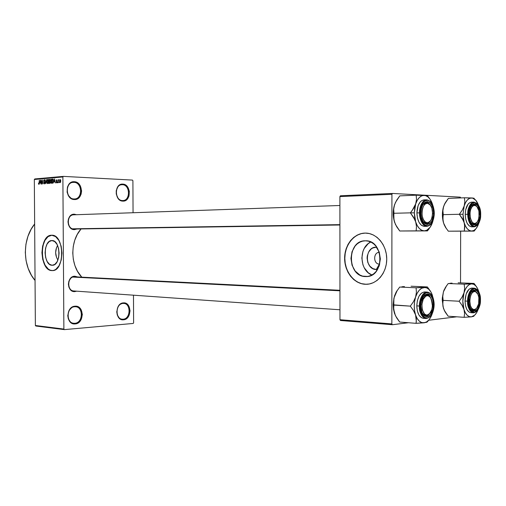 <?xml version="1.0" encoding="UTF-8"?>
<svg xmlns="http://www.w3.org/2000/svg" width="506" height="506" viewBox="0 0 506 506"><rect width="100%" height="100%" fill="white"/><g stroke="black" fill="none" stroke-linecap="round" stroke-linejoin="round"><path stroke-width="0.76" d="M74.034 198.966C82.775 199.636 82.668 182.388 73.927 182.343L74.268 181.717C83.635 181.774 83.749 200.256 74.382 199.541L74.034 198.966C65.653 199.143 64.825 182.571 73.212 182.35L73.927 182.343C82.358 182.356 82.952 198.896 74.534 198.959L74.034 198.966L74.382 199.541L71.567 198.769L68.228 195.36L67.096 192.084L67.488 186.923L69.075 184.083L71.46 182.261L72.839 181.818L75.698 181.958L77.076 182.533L80.359 185.955L81.611 190.926L81.08 194.298L78.43 198.181L77.178 198.959L74.382 199.541C64.913 199.693 64.793 180.8 74.268 181.717L73.927 182.343L72.491 182.457L73.927 182.343C65.084 181.49 65.198 199.098 74.034 198.966M74.818 323.296C83.528 322.936 83.427 305.776 74.711 306.756L75.059 306.2C84.388 305.156 84.502 323.536 75.166 323.922L74.818 323.296L73.712 323.277C65.622 322.809 66.596 306.864 74.711 306.756L75.603 306.762C83.737 307.091 82.984 323.005 74.818 323.296L75.166 323.922L73.743 323.878L71.087 322.771L68.342 319.001L67.753 315.63L68.968 310.576L72.257 307.066L75.059 306.2L76.482 306.269L79.113 307.408L81.124 309.704L82.37 314.504L81.181 319.495L79.202 322.094L76.589 323.631L75.166 323.922C65.736 325.181 65.609 306.396 75.059 306.2L74.711 306.756C65.9 306.946 66.014 324.46 74.818 323.296M123.141 319.204C131.079 318.894 130.997 302.512 123.059 303.423L123.413 302.885C131.914 301.918 131.996 319.469 123.502 319.805L123.141 319.204L122.243 319.197C114.805 318.869 115.608 303.505 123.059 303.423L123.787 303.423C131.256 303.638 130.63 318.957 123.141 319.204L123.502 319.805L122.199 319.754L119.783 318.691L117.291 315.08L116.759 311.86L117.866 307.047L119.707 304.568L123.413 302.885L125.956 303.353L128.935 306.25L130.067 310.836L128.979 315.599L127.177 318.072L123.502 319.805C114.913 320.968 114.811 303.043 123.413 302.885L123.059 303.423C115.039 303.575 115.134 320.285 123.141 319.204M122.522 200.566C130.478 201.192 130.396 184.728 122.433 184.703L122.787 184.108C131.313 184.14 131.402 201.78 122.876 201.116L122.522 200.566C114.849 200.743 114.173 184.835 121.851 184.709L122.433 184.703C130.143 184.696 130.624 200.559 122.926 200.559L122.522 200.566L122.876 201.116L120.314 200.382L118.119 198.46L116.254 194.013L116.235 190.673L118.056 186.379L120.226 184.633L122.787 184.108L124.09 184.336L127.499 186.822L129.327 191.23L128.979 196.1L126.563 199.807L124.172 200.996L122.876 201.116C114.261 201.268 114.16 183.254 122.787 184.108L122.433 184.703L121.263 184.785L122.433 184.703C114.388 183.912 114.482 200.705 122.522 200.566M52.099 265.264L49.424 264.227L47.153 261.494L45.635 257.484L45.078 252.791L45.565 248.117L47.033 244.158L49.265 241.507L51.935 240.571C60.884 239.92 61.264 265.802 52.301 265.264L52.099 265.264C43.193 265.492 42.991 240.065 51.909 240.571L54.635 241.514L56.95 244.215L58.519 248.269L59.101 253.051L58.588 257.807L57.07 261.804L54.787 264.417L52.099 265.264M52.479 270.59L50.183 270.16L48.31 269.078L45.078 265.157L42.915 259.426L42.124 252.734L42.82 246.074L44.907 240.42L48.089 236.606L51.827 235.239C39.126 234.727 39.455 270.799 52.137 270.583L49.986 270.166L48.114 269.084L44.882 265.163L42.719 259.426L41.928 252.741L42.624 246.08L44.711 240.42L47.887 236.606L49.746 235.594L51.72 235.239C64.534 234.24 65.11 271.368 52.276 270.596M51.764 235.239L55.571 236.568L58.898 240.426L61.169 246.239L61.998 253.108L61.258 259.951L59.069 265.675L55.786 269.407L53.902 270.337L51.941 270.59C39.215 270.799 38.956 234.582 51.701 235.239L51.764 235.239M74.818 291.601L74.49 291.02L74.818 291.601L72.383 291.146L70.302 289.584L68.898 287.149L68.392 284.208L68.86 281.222L71.194 277.655L74.724 276.213L77.589 276.927L74.724 276.213L74.376 276.788L74.724 276.213C66.533 276.149 66.64 292.436 74.818 291.601L76.64 291.171L74.818 291.601M74.426 229.635L74.078 229.047C66.678 229.382 66.318 214.702 73.731 214.81L73.984 214.81C66.419 214.316 66.514 229.37 74.078 229.047L74.426 229.635L71.985 229.035L69.904 227.346L68.5 224.822L67.987 221.849L68.462 218.883L69.834 216.391L73.092 214.329L76.514 214.715L74.331 214.202L73.99 214.803L74.331 214.202C66.128 213.665 66.229 229.99 74.426 229.635L76.956 229.003L74.426 229.635M339.905 224.993L74.078 229.047M74.376 276.788C66.824 276.738 66.918 291.747 74.464 290.982L73.87 290.975C66.691 290.855 67.197 276.7 74.376 276.788L339.943 290.286M34.648 224C22.175 239.079 22.378 265.865 35.053 280.476L31.524 275.454L28.159 268.357L26.053 260.571L25.3 252.418L25.932 244.234L27.925 236.372L31.189 229.155L34.648 224M81.049 228.94C69.853 241.33 70.239 265.524 81.776 277.143L77.481 271.267L74.926 265.618L73.332 259.439L72.763 252.968L73.25 246.473L74.768 240.23L77.254 234.487L81.049 228.94M379.386 264.107L379.747 264.088L379.386 264.107C373.188 264.24 373.099 252.165 379.298 252.38L379.342 252.38C373.112 252.102 373.162 264.233 379.386 264.107L376.287 269.508L379.386 264.107M376.293 247.175L376.78 247.194L376.293 247.175L379.279 252.197L376.293 247.175L372.751 247.997L371.157 249.009L368.627 252.045L367.267 256.023L367.09 258.18L367.786 262.431L369.766 266.074L372.751 268.56L376.287 269.508C364.459 269.673 364.453 246.593 376.293 247.175M377.546 269.445L376.287 269.508L377.546 269.445M365.446 276.567L367.66 276.447L362.587 276.124L359.848 275.017L355.155 271.02L352.037 265.201L350.949 258.427L352.037 251.697L355.149 245.986L357.337 243.791L359.842 242.159L362.581 241.147L365.446 240.805C384.136 239.831 384.845 277.187 366.123 276.573L365.446 276.567C346.838 276.674 346.743 240.141 365.37 240.805L368.324 241.153L371.107 242.184L373.681 243.854L375.952 246.112L379.222 252.013L380.367 258.971L379.215 265.884L375.952 271.659L373.681 273.828L371.1 275.403L368.324 276.327L365.446 276.567M365.446 284.271L367.242 284.258L365.446 284.271C354.187 283.834 344.75 271.678 344.82 258.313C344.738 244.948 354.175 233.114 365.446 233.089L365.326 233.089C376.363 232.924 386.521 244.67 386.729 258.427C387.096 272.184 377.444 284.182 366.401 284.296L361.151 283.619L357.255 282.006L353.688 279.521L350.576 276.263L348.039 272.361L346.161 267.959L345.01 263.221L344.618 258.319L345.003 253.436L346.155 248.737L348.027 244.398L350.563 240.584L353.675 237.44L357.242 235.081L361.145 233.608L365.237 233.089L369.367 233.557L373.365 234.999L377.078 237.377L380.354 240.603L383.055 244.556L385.072 249.078L386.318 253.993L386.742 259.097L386.318 264.189L385.066 269.053L383.048 273.499L380.341 277.345L377.071 280.444L373.358 282.677L369.361 283.974L365.243 284.283C353.985 283.847 344.548 271.69 344.618 258.319C344.529 244.955 353.966 233.114 365.237 233.089L361.354 233.608L357.445 235.081L353.877 237.434L350.772 240.584L348.236 244.398L346.357 248.731L345.212 253.43L344.82 258.313L345.212 263.215L346.37 267.952L348.242 272.348L350.784 276.251L353.89 279.508L357.457 281.994L361.36 283.607L365.446 284.271M63.876 329.071L62.877 176.955L34.326 179.491L35.376 325.497L63.876 329.071L64.376 329.621L35.869 326.028L35.376 325.497L35.869 326.028L64.376 329.621L133.186 323.448L64.376 329.621L63.876 329.071L62.877 176.955L63.37 176.379L34.813 178.941L34.326 179.491L35.376 325.497L63.876 329.071M59.215 182.065L59.006 182.679L59.215 182.065M58.342 181.154L58.133 182.748L58.114 179.712L58.335 180.174L58.797 179.763L58.342 181.154L58.797 179.763L58.335 180.174L58.114 179.712L58.133 182.748L58.342 181.154M57.728 182.185L57.513 182.799L57.728 182.185M57.165 181.901L56.862 182.843L56.191 182.457L56.115 181.989L56.628 182.489L56.95 182.09L56.147 180.87L56.571 179.788L57.127 180.61L56.583 180.225L56.375 180.75L57.165 181.901L56.356 180.61L56.634 180.218L57.127 180.61L56.621 179.782L56.141 180.693L56.95 181.996L56.64 182.489L56.115 181.989L56.653 182.925L57.165 181.901M54.161 181.831L54.61 178.877L55.325 182.976L54.901 181.768L54.161 181.831L54.901 181.768L55.325 182.976L54.61 178.877L54.161 181.831M51.068 183.374L50.239 181.565L50.442 179.788L51.043 179.13L51.631 179.643L51.878 181.009L51.707 182.609L51.119 183.368L51.878 181.192L51.087 179.13L50.239 181.376L50.455 182.78L51.068 183.374M47.589 183.659L46.982 183.064L46.767 181.673L46.969 180.092L47.564 179.434L48.146 179.946L48.393 181.483L48.19 182.982L47.589 183.659L48.19 182.982L48.393 181.483L47.564 179.434L46.767 181.673L46.982 183.064L47.589 183.659M38.918 184.361L38.462 183.134L38.848 183.868L39.133 183.627L39.354 180.206L39.31 183.861L38.918 184.361L39.354 180.206L39.139 183.564L38.905 183.887L38.462 183.134L38.595 184.102L39.215 184.133L38.595 184.102L38.918 184.361M39.974 183.008L40.404 180.117L41.094 184.133L40.689 182.951L39.974 183.008L40.689 182.951L41.094 184.133L40.404 180.117L39.974 183.008M41.511 180.832L41.536 184.095L41.302 180.035L42.415 183.216L42.605 179.921L42.63 184.007L41.511 180.832L42.63 184.007L42.605 179.921L42.415 183.216L41.302 180.035L41.536 184.095L41.511 180.832M44.945 182.685L44.433 183.899L43.693 183.317L43.605 182.603L44.218 183.438L44.724 182.925L43.687 181.3L44.174 179.738L44.876 180.895L44.167 180.218L43.895 181.218L44.945 182.685L43.858 180.895L44.737 182.71L44.281 183.444L43.605 182.603L44.243 183.925L44.945 182.685M46.609 179.573L45.774 183.754L45.129 179.706L45.863 183.267L46.609 179.573L45.863 183.267L45.129 179.706L45.774 183.754L46.609 179.573M49.999 182.198L49.689 183.33L48.709 183.514L48.677 179.396L49.765 179.573L49.999 182.198L49.93 180.326L49.411 179.333L48.677 179.396L48.709 183.514L49.36 183.463L49.999 182.198M53.617 181.015L53.301 182.875L52.2 183.229L52.169 179.086L53.25 179.213L53.617 180.876L53.105 179.086L52.169 179.086L52.2 183.229L52.826 183.178L53.617 181.015M60.739 180.977L60.549 182.274L59.993 182.615L59.55 181.641L59.721 179.845L60.271 179.51L60.688 180.307L60.739 180.977L60.119 179.485L59.525 181.11L60.1 182.641L60.739 180.977M133.616 322.847L133.476 295.188L133.616 322.847L133.186 323.448L133.616 322.847M133.059 212.735L132.901 180.68L132.458 180.092L63.37 176.379L62.877 176.955L34.326 179.491L34.813 178.941L63.37 176.379L132.458 180.092L132.901 180.68L133.059 212.735M460.536 282.898L460.643 231.21L460.536 282.898M456.741 316.807L428.626 320.26L456.741 316.807M408.481 322.739L392.359 324.719L340.475 320.494L339.962 319.716L391.853 323.91L391.922 194.298L339.893 196.587L339.962 319.716L340.475 320.494L392.359 324.719L408.481 322.739M392.428 193.444L340.405 195.778L339.893 196.587L339.962 319.716L391.853 323.91L392.359 324.719L391.853 323.91L391.922 194.298L392.428 193.444L391.922 194.298L339.893 196.587L340.405 195.778L392.428 193.444L460.296 197.15L392.428 193.444M460.681 197.922L460.296 197.15L460.681 197.922M370.765 242.013C358.577 247.307 359.368 270.501 371.904 274.998L368.216 272.734L364.25 267.807L362.928 264.758L361.847 258.085L362.928 251.444L364.25 248.446L368.216 243.652L370.765 242.013M57.393 245.865L56.438 247.946L57.393 245.865M55.837 250.223L56.438 247.946L55.635 252.608L55.837 250.223M55.869 254.986L55.635 252.608L56.501 257.276L55.869 254.986M57.488 259.376L56.501 257.276L57.488 259.376M39.297 183.906L38.905 183.887M40.037 182.527L40.48 180.553L40.809 182.489L40.037 182.527L40.822 182.565L40.037 182.527L40.613 182.476L40.316 180.547L40.037 182.527M44.813 183.469L44.281 183.444M44.825 182.008L44.212 181.977L44.825 182.008M44.237 179.725L43.649 180.901L44.243 180.206L44.876 180.895L44.237 179.725M46.976 181.66L47.57 179.915L48.323 180.579L47.589 183.178L48.102 183.204L47.558 183.178L46.982 181.92L47.374 183.109L47.988 182.792L47.887 180.092L47.216 180.206L46.976 181.66M49.67 179.44L48.677 179.396L49.67 179.44M48.905 181.091L48.892 179.858L49.379 179.82L49.923 180.421L49.809 181.009L49.297 181.053L49.784 181.078L48.905 181.091L49.752 181.129L48.905 181.091L49.645 180.838L49.512 179.839L48.892 179.858L48.905 181.091M48.918 183.014L48.905 181.572L49.405 181.534L49.999 182.23L49.582 182.906L49.911 182.925L48.918 183.014L49.866 183.058L48.918 183.014L49.677 182.792L49.588 181.578L48.905 181.572L48.918 183.014M50.448 181.369L51.049 179.617L51.808 180.281L51.878 181.205L51.068 182.894L51.587 182.919L51.036 182.894L50.455 181.629L50.783 182.761L51.416 182.615L51.365 179.794L50.689 179.902L50.448 181.369M53.187 179.143L52.169 179.086L53.187 179.143M52.409 182.729L52.384 179.554L53.44 179.598L53.073 179.579L53.554 182.059L52.795 182.698L53.377 182.723L52.409 182.729L53.351 182.774L52.409 182.729L53.13 182.546L53.408 181.028L53.168 179.687L52.384 179.554L52.409 182.729M52.972 179.535L53.427 179.554M54.231 181.338L54.686 179.326L55.027 181.3L54.231 181.338L55.046 181.376L54.231 181.338L54.825 181.287L54.515 179.32L54.231 181.338M57.077 182.508L56.64 182.489M57.146 181.597L56.678 181.572L57.146 181.597M59.74 181.091L60.138 179.921L60.739 181.04L60.144 182.204L60.568 182.223L60.119 182.204L59.74 181.091L59.778 181.641L60.094 182.204L60.404 181.92L60.315 180.022L59.923 180.066L59.74 181.091M414.737 219.484L415.673 221.856L414.338 212.843L410.385 212.855L413.51 217.2L415.673 221.856L416.482 226.486L416.153 230.862L399.759 231.002L396.71 226.764L394.56 222.216L393.706 217.65L393.946 213.279L410.385 212.855L414.737 219.484M430.233 205.025C427.817 201.767 425.369 201.654 422.883 204.671L426.311 202.47L430.233 205.025L428.019 202.874C426.147 201.995 424.433 202.596 422.883 204.671L426.311 202.47L428.019 202.874L430.233 205.025M433.566 213.235L432.611 213.241L433.566 213.235L433.446 215.455L431.738 221.255L429.708 223.703L427.304 224.544L424.888 223.633L422.826 221.097L421.441 217.314L420.96 212.868C420.733 197.922 433.952 198.656 433.566 213.235C433.908 227.833 420.701 227.789 420.96 212.868L421.454 208.447L422.845 204.74L424.913 202.324L427.336 201.559L429.739 202.539L431.757 205.107L433.098 208.864L433.566 213.235M424.332 226.346L421.435 225.309L419.05 222.393L417.45 218.042L416.887 212.912C417.311 205.107 419.657 200.774 423.92 199.902L421.46 200.781L420.189 201.951L418.146 205.544L416.887 212.912L419.512 212.849C419.196 216.827 421.511 226.169 426.931 226.315C422.453 225.549 419.98 221.065 419.512 212.849L416.887 212.912C417.361 221.109 419.835 225.587 424.319 226.346L426.931 226.315C431.46 225.436 433.914 221.09 434.293 213.266L434.23 213.26C434.458 217.074 432.409 225.455 427.304 225.777C422.181 225.366 420.012 216.745 420.271 212.843L419.512 212.849C419.936 205.025 422.276 200.673 426.533 199.807C421.327 200.212 419.259 208.953 419.512 212.849L420.271 212.843L420.809 217.776L422.339 221.97L424.623 224.778L427.304 225.777L428.664 225.549L431.163 223.69L433.705 218.067L434.104 210.793L432.232 204.26L429.999 201.413L428.696 200.629L427.336 200.319L424.654 201.167L422.358 203.842L421.479 205.746L420.271 212.843C420.024 208.934 422.206 200.433 427.336 200.319C432.44 200.945 434.471 209.459 434.23 213.26L434.23 213.273M431.694 224.436L432.592 222.14L430.125 227.257L426.741 230.274L424.224 230.862L416.153 230.862L424.224 230.862L421.688 230.249L419.31 228.453L417.254 225.587L415.673 221.856L416.482 226.486L416.153 230.862L399.759 231.002L427.443 230.907L399.759 231.002L395.496 224.537L393.972 219.92L393.706 209.098L394.572 204.62C392.776 210.439 392.77 216.302 394.56 222.216L396.755 226.846L394.56 222.216L393.554 217.953L393.213 213.38L393.984 206.663L395.49 202.368L399.784 195.866L416.191 195.177L416.514 199.358L415.692 203.899L413.535 208.478L410.385 212.855L393.946 213.279L393.706 209.098L394.572 204.62L396.71 200.142L399.784 195.866L416.191 195.177L416.514 199.358L415.692 203.899L417.286 200.256L419.341 197.511L421.726 195.854L424.268 195.386L416.191 195.177L425.54 195.607L427.987 196.929L430.163 199.345L432.801 205.227M432.972 220.742L432.592 222.134C430.688 227.725 427.899 230.635 424.224 230.862C420.53 230.628 417.678 227.624 415.673 221.856L414.673 217.504L414.338 212.843L414.686 208.194L415.692 203.899C417.709 198.244 420.568 195.405 424.268 195.386L427.488 195.784L429.107 197.878L427.488 195.784L424.268 195.386C427.943 195.828 430.726 198.902 432.617 204.607L431.738 202.311M429.063 228.813L427.443 230.907L424.224 230.862L427.443 230.907L430.106 227.283M430.473 220.92L426.628 223.671L423.142 221.641C425.717 224.531 428.158 224.291 430.473 220.92L426.628 223.671L425.078 223.31L425.97 222.444C419.208 219.642 422.099 199.769 428.664 203.697L430.524 205.417L431.89 208.282L432.605 213.76L432.086 217.39L430.84 220.376L429.063 222.26L427.007 222.754L424.983 221.767L423.313 219.446L422.244 216.132L421.953 212.337L422.491 208.655L423.762 205.657L425.571 203.798L427.633 203.355L428.664 203.697C435.286 206.638 432.522 226.074 425.97 222.444L425.078 223.31L423.142 221.641L425.078 223.31C427.115 224.171 428.911 223.374 430.473 220.92M412.048 210.705L410.385 212.855L414.338 212.843L415.692 203.899L412.048 210.705M72.605 228.813L339.905 224.639L72.605 228.813M427.867 315.333L428.519 314.549C421.953 318.932 419.12 299.35 425.875 296.067L424.983 295.188L423.358 296.592L424.983 295.188L424.566 295.162L426.881 294.713L430.6 297.572C429.025 294.928 427.159 294.131 424.983 295.188L425.875 296.067L423.212 299.248L421.89 304.511L422.365 310.058L424.477 313.979L426.444 315.004L427.488 314.96L429.493 313.79L431.751 309.748L432.428 306.136L432.32 302.398L430.732 297.781L429.904 296.744L427.95 295.668L425.875 296.067C432.428 291.981 435.135 311.152 428.519 314.549L427.867 315.333L425.824 315.852L422.504 313.549C424.085 315.801 425.875 316.395 427.867 315.333L429.803 313.454L427.867 315.333M339.943 290.811L72.908 277.073L339.943 290.811M472.617 204.835L473.471 205.613C476.026 204.873 477.847 206.796 478.935 211.375L478.999 217.327C478.442 220.382 477.36 222.355 475.754 223.247L475.109 224.057L476.994 222.254L475.109 224.057L473.92 224.354L471.295 222.969C472.503 224.31 473.774 224.67 475.109 224.057L477.379 221.742L478.581 219.142L479.22 214.07L478.777 210.654L476.981 206.726L475.286 205.493L473.471 205.613L471.826 207.087L470.605 209.699L469.992 213.039L470.403 218.288L472.237 222.223L473.951 223.418L475.754 223.247C470.03 226.549 467.582 207.877 473.471 205.613L472.617 204.835L473.692 204.576L476.816 206.537C475.539 204.772 474.141 204.203 472.617 204.835L471.099 206.075L472.617 204.835M474.957 290.849L475.596 291.684C477.272 292.512 478.36 294.53 478.866 297.73L478.606 303.802C477.443 308.11 475.653 309.982 473.236 309.419L472.376 310.178C473.793 310.671 475.115 310.115 476.348 308.508L473.186 310.361L470.656 308.793L472.376 310.178L473.236 309.419L471.598 308.065L470.39 305.561L469.758 300.494L470.707 295.447L472.073 292.961L473.793 291.646L475.596 291.684L477.873 294.201L478.771 297.136L479.011 300.583L478.556 304.017L476.741 308.059L475.039 309.413L473.236 309.419C467.367 307.591 469.891 288.806 475.596 291.684L477.019 292.816L474.957 290.849L471.383 291.924L474.027 290.634L474.957 290.849M431.561 315.396L432.345 313.416L430.941 316.826L428.955 319.849L426.628 321.892L424.11 322.803L421.58 322.518L419.202 321.038L417.153 318.457L415.571 314.941L414.578 310.741L414.243 306.136L414.591 301.468L415.59 297.06L417.184 293.221L419.24 290.223L421.618 288.262L427.374 286.94L411.081 286.225L427.374 286.94L430.423 291.165L427.374 286.94L416.09 287.787L399.721 287.054L396.647 291.342L394.516 295.928L396.116 292.171L397.286 290.336L393.934 298.04L393.162 304.827L410.303 306.143L393.896 305.118L393.649 309.153L394.509 313.454L393.504 309.337L393.162 304.827L394.509 313.454L396.647 317.863L399.696 322.05L416.052 323.334L399.696 322.05L395.439 315.687L393.649 309.153L393.921 298.312L393.162 304.827L393.896 305.118L393.655 300.634L394.516 295.928L396.647 291.342L399.721 287.054L416.09 287.787L416.413 292.285L415.59 297.06L413.44 301.753L410.303 306.143L413.415 310.437L415.571 314.941L416.381 319.305L416.052 323.334L426.33 322.392L427.323 321.924L428.797 320.026M433.003 297.604L431.612 293.36M422.504 313.549C424.863 316.63 427.298 316.598 429.803 313.454L425.824 315.852L422.504 313.549M433.433 304.694C433.775 319.191 420.594 320.867 420.853 305.972L421.346 301.506L423.699 296.118L424.8 294.96L427.216 293.878L429.613 294.543L430.688 295.504L432.402 298.489L433.319 302.493L432.959 309.09L430.663 314.441L428.411 316.408L427.184 316.769L424.768 316.18L423.674 315.244L421.922 312.272L420.853 305.972C420.625 291.121 433.819 290.121 433.433 304.694L432.478 304.701L433.433 304.694M424.148 291.968L421.353 293.208L418.962 296.282L417.355 300.735L416.786 305.883C417.14 313.277 419.329 317.42 423.351 318.325L425.957 318.514C421.941 317.61 419.752 313.454 419.404 306.041C419.006 311.822 421.188 315.978 425.957 318.514C430.922 317.812 433.655 313.176 434.161 304.618C433.851 297.18 431.555 293.006 427.273 292.089L424.667 291.962C419.967 292.677 417.342 297.313 416.786 305.883L419.404 306.041C419.961 297.458 422.58 292.803 427.273 292.089C421.662 292.038 419.044 302.006 419.404 306.041L420.163 306.041C419.917 302.183 422.099 293.423 427.216 292.645C432.314 292.601 434.338 300.811 434.097 304.631L434.097 304.587M429.246 295.384L428.247 293.948M401.865 286.775L404.433 286.592M424.154 287.465L426.666 287.876L428.993 289.451L430.979 292.076L432.491 295.567C430.6 290.134 427.823 287.433 424.154 287.465L416.09 287.787L416.413 292.285L415.59 297.06L413.44 301.753L410.303 306.143L413.415 310.437L415.571 314.941C413.807 309.166 413.813 303.202 415.59 297.06C417.608 291.165 420.461 287.965 424.154 287.465M434.18 304.606L434.097 304.631C434.325 308.401 432.276 317.015 427.184 318.002C422.067 318.261 419.904 309.957 420.163 306.041L420.695 310.886L422.225 314.858L424.509 317.357L427.184 318.002L428.538 317.597L431.036 315.421L433.572 309.489L434.097 304.631L433.585 299.875L432.105 295.928L429.872 293.385L427.216 292.645L425.856 293.006L423.32 295.125L421.365 298.818L420.163 306.041L416.786 305.883L417.349 310.912L418.943 315.042L421.327 317.635L423.383 318.325M432.194 304.701C431.175 295.656 428.234 292.949 423.358 296.592L426.881 294.713L430.6 297.572M416.33 321.367L416.052 323.334L424.11 322.803C420.423 323.049 417.577 320.431 415.571 314.941L416.33 321.367M432.345 313.404C430.429 318.995 427.684 322.132 424.11 322.803L427.323 321.924M463.325 220.458L464.154 222.665L463.009 214.266L459.322 214.278L462.206 218.326L464.154 222.665L464.786 226.985L464.312 231.059L448.316 231.191L445.482 227.238L443.547 222.988L442.877 218.731L443.269 214.652L459.322 214.278L463.325 220.458M476.816 206.537C474.951 204.101 473.047 203.95 471.099 206.075L473.692 204.576L476.816 206.537M480.055 214.607L479.226 214.614L480.055 214.607L479.947 216.682L478.455 222.096L476.684 224.379L475.659 224.974L473.521 224.942L471.535 223.31L470.011 220.306L469.188 216.397L469.233 211.862C470.46 199.693 480.409 202.47 480.055 214.607C480.346 226.435 470.751 229.054 469.296 217.276L469.201 212.178L470.042 208.314L471.579 205.404L473.572 203.886L475.71 203.981L477.67 205.664L479.656 210.528L480.055 214.607M471.402 202.172L469.214 203.001L468.107 204.101L465.722 209.579L465.223 214.329L468.486 214.266C468.278 210.622 470.182 202.691 474.647 202.571C478.967 205.101 480.966 209.117 480.637 214.626L480.194 210.104L477.999 204.721L475.83 202.855L474.647 202.571L472.307 203.368L470.314 205.866L469.543 207.65L468.486 214.266L469.511 220.945L471.2 224.272L473.401 226.074L474.59 226.321L476.905 225.442L479.612 221.141L480.637 214.626C480.94 220.154 478.923 224.05 474.59 226.321C470.131 225.935 468.259 217.903 468.486 214.266L467.778 214.272C467.506 217.978 469.498 226.669 474.211 226.821C470.321 226.1 468.176 221.919 467.778 214.272L465.223 214.329C465.621 221.957 467.772 226.131 471.668 226.846L474.211 226.821C478.195 225.999 480.352 221.938 480.687 214.633C480.833 207.814 478.581 203.633 473.932 202.09C469.498 204.506 467.449 208.567 467.778 214.272C468.158 206.948 470.207 202.887 473.932 202.09L471.383 202.179C467.658 202.969 465.602 207.024 465.223 214.329L465.703 219.104L467.089 223.165L469.163 225.878L471.674 226.846M445.799 227.826L444.186 224.784L443.041 221.052L442.459 212.596L443.06 208.472L444.394 204.456L448.373 198.39L464.382 197.776L464.837 201.685L464.192 205.929L462.237 210.199L459.322 214.278L443.269 214.652L442.889 210.743L443.579 206.562L444.976 203.222L443.579 206.562L445.508 202.381L448.373 198.39L464.382 197.776L464.837 201.685L464.192 205.929L465.577 202.526L467.373 199.959L469.448 198.403L471.662 197.96L464.382 197.776L472.768 198.162L475.88 200.395L478.568 205.404C476.886 200.768 474.584 198.289 471.662 197.96L472.768 198.036L471.662 197.96C468.442 197.991 465.95 200.648 464.192 205.929L462.237 210.199L459.322 214.278L463.009 214.266L464.192 205.929L463.009 214.266L463.294 218.611L464.635 224.841L464.312 231.059L474.147 231.103L475.975 228.693M473.268 198.346L474.223 198.308L472.768 198.036L474.223 198.308L473.268 198.346M446.26 228.453L443.547 222.988L443.054 220.85L442.889 210.743L443.579 206.562C442.004 211.995 441.997 217.472 443.547 222.988L445.482 227.238L448.316 231.191L474.147 231.103L448.316 231.191L471.586 231.059L469.378 230.489L467.31 228.813L465.526 226.144L464.154 222.665C465.893 228.042 468.366 230.844 471.586 231.059L474.147 231.103L475.659 229.142M478.771 223.304L477.556 226.283L475.817 228.876L473.78 230.508L471.586 231.059C474.691 230.869 477.082 228.282 478.771 223.304L478.081 225.056M476.994 222.254L473.92 224.354L471.295 222.969C473.287 225.006 475.185 224.765 476.994 222.254M478.524 205.322L478.145 204.405M476.279 286.453L474.027 283.423L464.204 284.163L448.221 283.531L445.369 287.528L443.433 291.81L444.078 289.976L446.665 285.555L443.433 291.81L442.32 297.958L442.244 300.109L443.13 300.362L459.144 301.247L443.13 300.362L442.737 304.144L443.408 308.179L442.244 300.109L443.408 308.179L444.793 311.405L443.408 308.179L445.337 312.297L448.164 316.206L464.128 317.319L448.164 316.206L444.236 310.26L442.914 306.136L442.744 296.187L443.433 291.81L442.244 300.109L443.13 300.362L442.744 296.187L443.433 291.81L445.369 287.528L448.221 283.531L464.204 284.163L464.653 288.344L464.008 292.784L462.06 297.155L459.144 301.247L462.029 305.257L463.97 309.463L464.603 313.543L464.128 317.319L471.39 316.857L473.951 316.092M478.809 291.791L477.942 289.419M470.656 308.793C472.528 310.956 474.419 310.861 476.348 308.508L473.186 310.361L470.656 308.793M479.846 299.988C480.137 312.316 469.916 315.472 468.986 303.062L469.005 298.983L469.846 295.03L471.383 291.924L473.369 290.153L475.507 289.97L477.468 291.386L478.954 294.182L479.846 299.988L479.429 304.081L477.424 309.065L475.457 310.886L473.325 311.133L471.339 309.767L469.821 306.978L468.999 303.189L469.226 297.446C471.042 286.137 480.188 288.553 479.846 299.988L479.018 299.988L479.846 299.988M471.889 288.078L469.024 289.223L466.14 294.024L465.039 301.019L467.588 301.159C467.234 306.598 469.151 310.494 473.344 312.847C469.815 312.031 467.892 308.135 467.588 301.159L468.297 301.159C467.987 306.819 470.017 310.551 474.388 312.366C478.714 309.539 480.732 305.39 480.428 299.925L479.985 295.485L478.695 291.791L476.753 289.407L474.445 288.705L472.111 289.805L471.054 290.994L468.777 296.541L468.411 303.474L470.08 309.394L472.06 311.74L473.205 312.278L474.388 312.366L476.703 311.19L479.403 306.554L480.491 299.913C480.213 292.936 478.189 289.034 474.4 288.186L471.858 288.072C467.797 288.762 465.52 293.075 465.039 301.019L467.588 301.159C468.069 293.202 470.34 288.875 474.4 288.186C469.536 288.18 467.285 297.408 467.588 301.159L468.297 301.159C468.082 297.553 469.992 289.407 474.445 288.705C478.765 290.653 480.757 294.397 480.428 299.925L480.428 299.894M475.526 285.365L474.027 283.423L458.139 282.81L474.027 283.423L471.465 283.879L473.654 284.277L475.678 285.757L477.405 288.218L478.72 291.488C477.082 286.402 474.66 283.866 471.465 283.879L464.204 284.163L464.653 288.344L464.008 292.784L465.393 289.217L467.183 286.428L469.258 284.612L471.465 283.879C468.252 284.328 465.767 287.3 464.008 292.784L462.06 297.155L459.144 301.247L462.029 305.257L463.97 309.463L462.826 301.241L464.008 292.784C462.452 298.502 462.446 304.062 463.97 309.463L464.603 313.543L464.128 317.319L471.39 316.857L469.188 316.573L467.127 315.175L465.343 312.752L463.97 309.463C465.703 314.593 468.176 317.06 471.39 316.857L473.724 316.301M449.853 283.297L452.098 283.132M478.043 309.716L476.525 312.834L474.628 315.206L471.39 316.857C474.122 316.383 476.342 313.998 478.043 309.716M480.472 299.919C480.049 307.838 477.67 312.145 473.344 312.847L470.808 312.676C467.266 311.867 465.343 307.977 465.039 301.019L465.52 305.713L466.905 309.577L468.973 312.012L470.833 312.683M471.383 291.924L474.027 290.634L477.019 292.816C473.622 288.958 470.909 290.57 468.879 297.648M366.989 276.523L366.123 276.573M71.631 214.886L339.893 205.493M47.558 183.178L48.102 183.204M49.405 179.82L49.866 179.845M51.036 182.894L51.587 182.919M52.89 179.522L53.421 179.548M60.119 182.204L60.568 182.223M423.92 199.902L426.533 199.807C431.289 200.572 433.876 205.056 434.293 213.26M73.863 290.975L339.956 309.78M425.23 294.631L426.881 294.713L425.23 294.631"/></g></svg>
